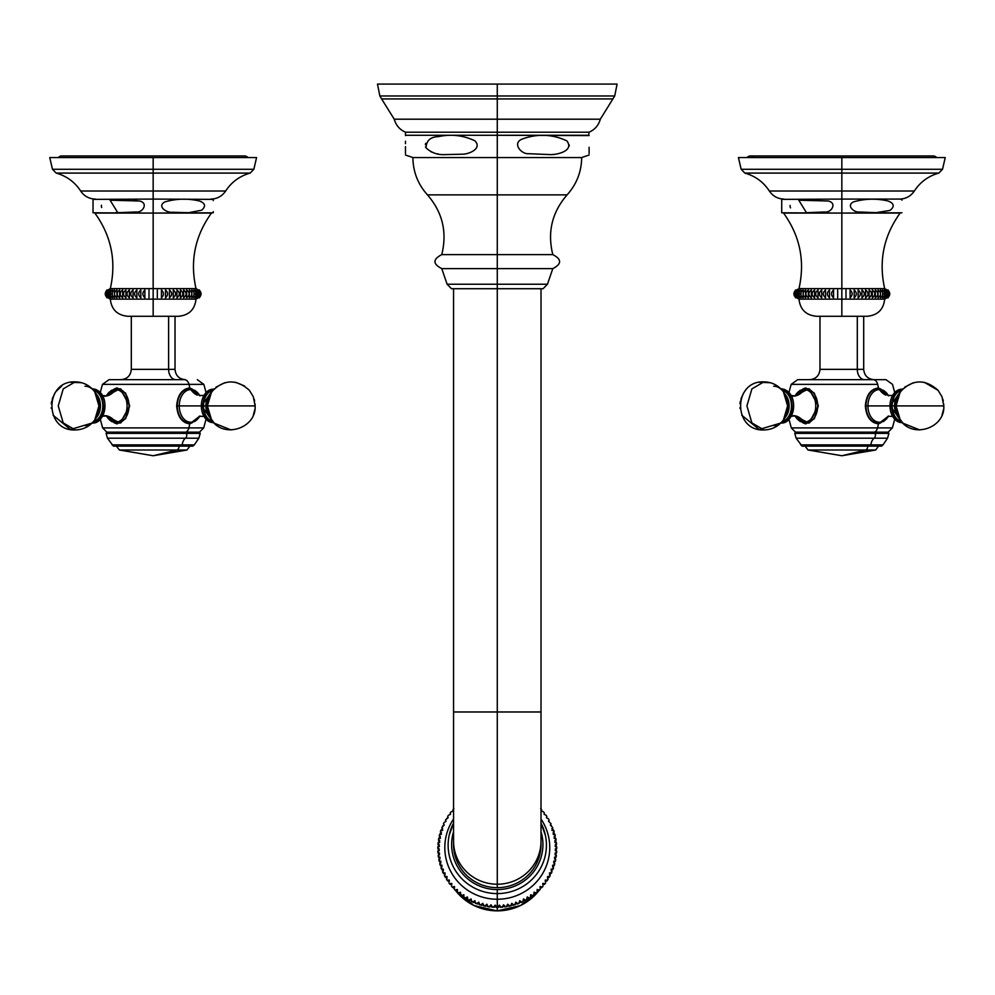 <?xml version="1.0" encoding="UTF-8"?>
<svg xmlns="http://www.w3.org/2000/svg" width="995" height="995" viewBox="0 0 995 995"><rect width="100%" height="100%" fill="white"/><g stroke="black" fill="none" stroke-linecap="round" stroke-linejoin="round"><path stroke-width="1.49" d="M58.357 157.546A4.502 4.502 0 0 1 61.777 155.966A4.502 4.502 0 0 0 58.357 157.546L256.573 157.546L253.849 169.274L153.155 169.274L153.155 157.546L153.155 169.274L52.474 169.274L253.849 169.274L250.155 173.093L153.155 173.093L153.155 191.015L225.641 191.015C231.586 181.985 239.758 176.016 250.155 173.093L56.168 173.093L52.474 169.274L49.75 157.546L153.155 157.546M95.408 199.087C89.127 198.9 84.214 196.214 80.67 191.015L153.155 191.015L153.155 169.274L153.155 173.093L56.168 173.093C66.566 176.016 74.737 181.985 80.67 191.015L153.155 191.015L153.155 199.087L153.155 191.015L225.641 191.015C222.109 196.214 217.196 198.9 210.915 199.087M213.278 212.793L153.155 213.079L153.155 288.637L196.015 288.637C202.781 292.132 202.781 295.627 196.015 299.134C194.821 309.569 188.988 315.278 178.528 316.273L153.155 316.273L153.155 299.134L196.015 299.134L153.155 299.134L153.155 288.637L196.015 288.637C189.821 261.138 194.97 235.952 211.45 213.079L153.155 213.079L153.155 199.087L213.278 199.361M199.46 297.791L199.46 289.968L199.46 297.791M199.087 297.791C201.711 295.179 201.711 292.58 199.087 289.968L199.087 297.791L199.087 289.968C201.711 292.58 201.711 295.179 199.087 297.791M198.353 297.791C201.127 295.179 201.127 292.58 198.353 289.968L198.353 297.791L198.353 289.968C201.127 292.58 201.127 295.179 198.353 297.791M197.246 297.791C200.169 295.179 200.169 292.58 197.246 289.968L197.246 297.791L197.246 289.968C200.169 292.58 200.169 295.179 197.246 297.791M195.779 297.791C198.826 295.179 198.826 292.58 195.779 289.968L195.779 297.791L195.779 289.968C198.826 292.58 198.826 295.179 195.779 297.791M193.975 297.791C197.122 295.179 197.122 292.58 193.975 289.968L193.975 297.791L193.975 289.968C197.122 292.58 197.122 295.179 193.975 297.791M191.836 297.791C195.057 295.179 195.057 292.58 191.836 289.968L191.836 297.791L191.836 289.968C195.057 292.58 195.057 295.179 191.836 297.791M189.398 297.791C192.657 295.179 192.657 292.58 189.398 289.968L189.398 297.791L189.398 289.968C192.657 292.58 192.657 295.179 189.398 297.791M186.662 297.791C189.945 295.179 189.945 292.58 186.662 289.968L186.662 297.791L186.662 289.968C189.945 292.58 189.945 295.179 186.662 297.791M183.652 297.791C186.936 295.179 186.936 292.58 183.652 289.968L183.652 297.791L183.652 289.968C186.936 292.58 186.936 295.179 183.652 297.791L183.652 289.968L183.652 297.791M180.406 297.791C183.652 295.179 183.652 292.58 180.406 289.968L180.406 297.791L180.406 289.968C183.652 292.58 183.652 295.179 180.406 297.791L180.406 289.968L180.406 297.791M176.936 297.791C180.12 295.179 180.12 292.58 176.936 289.968L176.936 297.791L176.936 289.968C180.12 292.58 180.12 295.179 176.936 297.791L176.936 289.968L176.936 297.791M173.267 297.791C176.376 295.179 176.376 292.58 173.267 289.968L173.267 297.791L173.267 289.968C176.376 292.58 176.376 295.179 173.267 297.791L173.267 289.968L173.267 297.791M169.448 297.791C172.433 295.179 172.433 292.58 169.448 289.968L169.448 297.791L169.448 289.968C172.433 292.58 172.433 295.179 169.448 297.791L169.448 289.968L169.448 297.791M165.493 297.791C168.342 295.179 168.342 292.58 165.493 289.968L165.493 297.791L165.493 289.968C168.342 292.58 168.342 295.179 165.493 297.791L165.493 289.968L165.493 297.791M161.439 297.791C164.138 295.179 164.138 292.58 161.439 289.968L161.439 297.791L161.439 289.968C164.138 292.58 164.138 295.179 161.439 297.791L161.439 289.968L161.439 297.791M157.309 297.791L157.309 289.968L157.309 297.791M186.824 212.743L191.164 212.544M213.278 212.719L213.278 211.636M199.386 200.99C187.707 198.291 176.14 198.614 164.697 201.96C156.538 206.761 167.371 213.067 172.309 212.258L188.515 212.694L201.649 210.243C206.102 206.263 205.343 203.179 199.386 200.99C205.343 203.179 206.102 206.263 201.649 210.243L188.515 212.694L172.309 212.258C167.371 213.067 156.538 206.761 164.697 201.96C176.14 198.614 187.707 198.291 199.386 200.99M153.155 297.791L153.155 299.134L110.308 299.134L153.155 299.134L153.155 316.273L127.795 316.273C117.335 315.278 111.502 309.569 110.308 299.134C103.542 295.627 103.542 292.132 110.308 288.637L153.155 288.637L153.155 297.791L153.155 289.968M149.001 297.791L149.001 289.968L149.001 297.791M144.884 297.791L144.884 289.968C142.173 292.58 142.173 295.179 144.884 297.791L144.884 289.968L144.884 297.791C142.173 295.179 142.173 292.58 144.884 289.968L144.884 297.791M140.83 297.791L140.83 289.968C137.969 292.58 137.969 295.179 140.83 297.791L140.83 289.968L140.83 297.791C137.969 295.179 137.969 292.58 140.83 289.968L140.83 297.791M136.875 297.791L136.875 289.968C133.877 292.58 133.877 295.179 136.875 297.791L136.875 289.968L136.875 297.791C133.877 295.179 133.877 292.58 136.875 289.968L136.875 297.791M133.044 297.791L133.044 289.968C129.947 292.58 129.947 295.179 133.044 297.791L133.044 289.968L133.044 297.791C129.947 295.179 129.947 292.58 133.044 289.968L133.044 297.791M129.387 297.791L129.387 289.968C126.203 292.58 126.203 295.179 129.387 297.791L129.387 289.968L129.387 297.791C126.203 295.179 126.203 292.58 129.387 289.968L129.387 297.791M125.917 297.791L125.917 289.968C122.671 292.58 122.671 295.179 125.917 297.791L125.917 289.968L125.917 297.791C122.671 295.179 122.671 292.58 125.917 289.968L125.917 297.791M122.659 297.791L122.659 289.968C119.388 292.58 119.388 295.179 122.659 297.791L122.659 289.968L122.659 297.791C119.388 295.179 119.388 292.58 122.659 289.968L122.659 297.791M119.661 297.791L119.661 289.968C116.365 292.58 116.365 295.179 119.661 297.791C116.365 295.179 116.365 292.58 119.661 289.968L119.661 297.791M116.925 297.791L116.925 289.968C113.654 292.58 113.654 295.179 116.925 297.791C113.654 295.179 113.654 292.58 116.925 289.968L116.925 297.791M114.475 297.791L114.475 289.968C111.253 292.58 111.253 295.179 114.475 297.791C111.253 295.179 111.253 292.58 114.475 289.968L114.475 297.791M112.348 297.791L112.348 289.968C109.201 292.58 109.201 295.179 112.348 297.791C109.201 295.179 109.201 292.58 112.348 289.968L112.348 297.791M110.544 297.791L110.544 289.968C107.485 292.58 107.485 295.179 110.544 297.791C107.485 295.179 107.485 292.58 110.544 289.968L110.544 297.791M109.077 297.791L109.077 289.968C106.154 292.58 106.154 295.179 109.077 297.791C106.154 295.179 106.154 292.58 109.077 289.968L109.077 297.791M107.97 297.791L107.97 289.968C105.184 292.58 105.184 295.179 107.97 297.791C105.184 295.179 105.184 292.58 107.97 289.968L107.97 297.791M107.236 297.791L107.236 289.968C104.612 292.58 104.612 295.179 107.236 297.791C104.612 295.179 104.612 292.58 107.236 289.968L107.236 297.791M106.863 297.791L106.863 289.968L106.863 297.791M153.155 199.087L153.155 213.079L93.032 212.793L93.032 199.361L153.155 199.087M139.263 200.99L110.097 200.219L117.783 212.694L135.892 211.985C142.944 213.092 148.802 202.582 139.263 200.99C148.802 202.582 142.944 213.092 135.892 211.985L117.783 212.694L110.097 200.219L139.263 200.99M153.155 288.637L153.155 213.079L94.873 213.079C111.353 235.952 116.502 261.138 110.308 288.637L153.155 288.637M201.575 201.873L200.58 201.425M213.278 199.46L213.278 200.58M93.032 199.572L93.032 211.077M115.93 212.607L119.388 212.743M136.738 200.343L133.927 199.883M129.984 199.547L127.92 199.448M101.478 205.231L101.378 206.326M101.378 206.4L101.701 207.52M175.02 316.273L175.02 369.356L168.615 369.356L168.615 316.273L168.615 369.356L131.303 369.356C130.681 375.625 127.248 379.058 120.98 379.667M184.374 379.667L121.95 379.667L184.374 379.667A6.903 4.888 90 0 1 189 384.368L203.838 384.368L189 384.368A67.337 47.611 90 0 1 189.784 387.975A67.337 47.611 -90 0 0 189 384.368A6.903 4.888 -90 0 0 184.374 379.667L109.027 379.667L102.473 384.368L189 384.368L102.473 384.368L100.284 392.503M129.263 450.014L177.06 450.014L119.363 450.014L116.44 446.133L181.277 446.133A1.393 0.995 90 0 0 182.259 444.889L194.323 444.889L192.93 446.133L181.277 446.133A1.393 0.995 -90 0 0 182.259 444.889L112 444.889L182.259 444.889A8.744 6.181 90 0 1 185.468 438.198L198.851 438.198L200.219 433.372L199.51 432.141L106.813 432.141L185.941 432.141L186.438 433.372A3.495 2.475 90 0 1 185.468 438.198A8.744 6.181 -90 0 0 182.259 444.889L194.323 444.889L198.851 438.198L185.468 438.198A3.495 2.475 -90 0 0 186.438 433.372L200.219 433.372L186.438 433.372L185.941 432.141L199.51 432.141L203.689 427.9L188.888 427.9A67.337 47.611 -90 0 0 189.784 423.833L199.97 415.972L189.784 423.833A67.337 47.611 90 0 1 188.888 427.9L102.634 427.9L203.689 427.9L206.04 419.305M199.97 395.848L189.784 387.975C182.01 388.945 177.632 394.915 176.662 405.91C177.62 416.88 181.998 422.863 189.784 423.833C181.998 422.863 177.62 416.88 176.662 405.91L177.309 405.91A17.139 12.114 90 0 0 189.423 423.049A17.139 12.114 -90 0 1 177.309 405.91L176.662 405.91C177.632 394.915 182.01 388.945 189.784 387.975L199.97 395.848M129.661 405.91L120.196 388.722L106.353 395.848L116.539 387.975L125.631 393.112L129.661 405.91L120.196 423.086L106.353 415.972L116.539 423.833L125.631 418.696L129.661 405.91M185.344 379.667C179.075 379.058 175.63 375.625 175.02 369.356L168.615 369.356A10.323 7.301 -90 0 0 175.916 379.667A10.323 7.301 90 0 1 168.615 369.356L131.303 369.356L131.303 316.273M188.789 388.038A17.922 12.674 -90 0 1 192.445 389.232A17.922 12.674 90 0 0 188.789 388.038M188.789 423.783A17.922 12.674 90 0 0 192.445 422.576A17.922 12.674 -90 0 1 188.789 423.783M188.615 423.012A17.139 12.114 -90 0 1 185.194 422.651A17.139 12.114 -90 0 0 187.794 423.049L195.02 421.382L199.895 415.997M213.751 422.576A16.691 11.803 -90 0 1 201.351 405.91L179.262 405.91A16.33 11.542 90 0 1 187.023 390.475A16.33 11.542 90 0 1 199.871 395.811L195.02 390.426L189.423 388.771A17.139 12.114 90 0 0 177.309 405.91A17.139 12.114 -90 0 1 189.423 388.771L187.794 388.771A17.139 12.114 -90 0 0 185.194 389.169A17.139 12.114 -90 0 1 188.615 388.809M113.878 389.232A17.922 12.674 90 0 1 117.534 388.038A17.922 12.674 -90 0 0 113.878 389.232M113.878 422.576A17.922 12.674 -90 0 0 117.534 423.783A17.922 12.674 90 0 1 113.878 422.576M118.529 388.771A17.139 12.114 90 0 1 121.129 389.169A17.139 12.114 90 0 0 118.529 388.771L116.888 388.771L118.529 388.771M106.353 415.823A16.33 11.542 -90 0 0 115.519 422.228A21.865 15.46 90 0 0 104.475 415.661A21.865 15.46 -90 0 1 115.519 422.228A2.711 1.915 90 0 0 116.888 423.049L118.529 423.049A17.139 12.114 90 0 0 121.129 422.651A17.139 12.114 90 0 1 118.529 423.049L116.888 423.049A17.139 12.114 -90 0 0 129.014 405.91A17.139 12.114 -90 0 0 116.888 388.771A2.711 1.915 90 0 0 115.519 389.58A21.865 15.46 -90 0 1 104.475 396.159A21.865 15.46 90 0 0 115.519 389.58A16.33 11.542 -90 0 0 106.353 395.998M186.438 433.372L106.104 433.372L186.438 433.372M185.468 438.198L107.472 438.198L185.468 438.198M185.941 432.141A6.903 4.888 -90 0 0 188.888 427.9A6.903 4.888 90 0 1 185.941 432.141M181.277 446.133L113.393 446.133L107.472 438.198L106.104 433.372L106.813 432.141L102.634 427.9L100.284 419.305M231.076 429.952L213.875 423.049M197.234 395.152A21.865 15.46 -90 0 1 190.804 389.58A21.865 15.46 90 0 0 197.234 395.152M207.395 405.91L255.13 405.91L207.395 405.91L211.574 391.843A19.701 13.93 90 0 0 207.395 405.91L203.502 405.91A15.82 11.181 -90 0 1 212.756 390.326A15.82 11.181 90 0 0 203.502 405.91L207.395 405.91A19.701 13.93 90 0 0 211.574 419.965L207.395 405.91L205.865 405.91L207.395 405.91M213.539 389.455A16.542 11.691 90 0 0 202.992 405.91A16.542 11.691 90 0 0 213.539 422.365A16.542 11.691 90 0 1 202.992 405.91L201.351 405.91L202.992 405.91A16.542 11.691 90 0 1 213.539 389.455M212.756 421.482A15.82 11.181 -90 0 1 203.502 405.91A15.82 11.181 90 0 0 212.756 421.482M199.871 395.811A16.33 11.542 90 0 0 187.023 390.475A16.33 11.542 90 0 0 179.262 405.91A16.33 11.542 90 0 0 187.023 421.333A16.33 11.542 90 0 0 199.871 416.01A16.33 11.542 90 0 1 187.023 421.333A16.33 11.542 90 0 1 179.262 405.91L201.351 405.91A16.691 11.803 -90 0 1 213.738 389.232M208.975 416.383A14.676 10.373 -90 0 1 205.865 405.91L203.502 405.91L205.865 405.91A14.676 10.373 -90 0 1 208.975 395.425L211.574 391.843C223.701 379.182 236.325 378.685 249.422 390.351L253.302 396.719L255.13 405.91C256.499 428.223 223.688 439.006 211.574 419.965L208.975 416.383A14.676 10.373 -90 0 1 205.865 405.91A14.676 10.373 -90 0 1 208.975 395.425M179.262 405.91L177.309 405.91L179.262 405.91M84.998 386.209A19.701 13.93 -90 0 1 94.749 391.843C89.861 385.388 83.356 382.068 75.247 381.856C44.19 380.5 44.19 431.32 75.247 429.952L63.22 422.912L58.245 405.91L63.22 388.896L75.247 381.856L63.22 388.896L58.245 405.91L63.22 422.912L75.272 429.952C83.356 429.753 89.861 426.42 94.749 419.965A19.701 13.93 -90 0 0 94.749 391.843L98.928 405.91L94.749 419.965L97.336 416.383A14.676 10.373 90 0 0 97.336 395.425A14.676 10.373 90 0 1 97.336 416.383M92.784 422.365A16.542 11.691 -90 0 0 103.331 405.91A16.542 11.691 -90 0 0 92.784 389.455A16.542 11.691 -90 0 1 103.331 405.91A16.542 11.691 -90 0 1 92.784 422.365M93.567 390.326A15.82 11.181 90 0 1 102.821 405.91A15.82 11.181 90 0 1 93.567 421.482A15.82 11.181 -90 0 0 102.821 405.91A15.82 11.181 -90 0 0 93.567 390.326M93.169 389.207A1.393 0.995 90 0 0 92.174 388.821A1.393 0.995 -90 0 1 92.448 388.771C111.378 391.147 106.552 423.982 92.448 423.049A1.393 0.995 -90 0 1 92.174 422.987A1.393 0.995 90 0 0 93.169 422.601A16.691 11.803 90 0 0 104.972 405.91A16.691 11.803 90 0 0 93.169 389.207A16.691 11.803 90 0 1 104.972 405.91A16.691 11.803 90 0 1 93.169 422.601M106.453 416.01A16.33 11.542 -90 0 0 115.519 422.228A16.33 11.542 -90 0 0 127.061 405.91A16.33 11.542 -90 0 0 115.519 389.58A16.33 11.542 -90 0 0 106.453 395.811M84.998 425.611A19.701 13.93 -90 0 0 94.749 419.965M116.888 388.771A17.139 12.114 90 0 1 129.014 405.91A17.139 12.114 90 0 1 116.888 423.049A2.711 1.915 -90 0 1 115.519 422.228A16.33 11.542 -90 0 0 127.061 405.91A16.33 11.542 -90 0 0 115.519 389.58A2.711 1.915 -90 0 1 116.888 388.771L111.303 390.426L106.415 395.823M177.06 450.014L153.143 455.747L177.06 450.014L186.96 450.014L177.06 450.014A4.378 3.097 -90 0 0 179.125 446.133A4.378 3.097 90 0 1 177.06 450.014M247.966 157.546A4.502 4.502 0 0 0 244.546 155.966A4.502 4.502 0 0 1 247.966 157.546M753.874 157.546A4.502 4.502 0 0 0 747.034 157.546L945.25 157.546L942.526 169.274L841.845 169.274L841.845 157.546L841.845 169.274L741.151 169.274L942.526 169.274L938.832 173.093L841.845 173.093L841.845 191.015L914.33 191.015C920.263 181.985 928.434 176.016 938.832 173.093L744.845 173.093L741.151 169.274L738.427 157.546L841.845 157.546M784.085 199.087C777.804 198.9 772.891 196.214 769.359 191.015L841.845 191.015L841.845 169.274L841.845 173.093L744.845 173.093C755.242 176.016 763.414 181.985 769.359 191.015L841.845 191.015L841.845 199.087L841.845 191.015L914.33 191.015C910.786 196.214 905.873 198.9 899.592 199.087M901.967 212.793L841.845 213.079L841.845 288.637L884.692 288.637C891.458 292.132 891.458 295.627 884.692 299.134C883.498 309.569 877.665 315.278 867.205 316.273L841.845 316.273L841.845 299.134L884.692 299.134L841.845 299.134L841.845 288.637L884.692 288.637C878.498 261.138 883.647 235.952 900.127 213.079L841.845 213.079L841.845 199.087L899.99 199.087L901.967 199.361L901.967 200.169M888.137 297.791L888.137 289.968L888.137 297.791M887.764 297.791C890.388 295.179 890.388 292.58 887.764 289.968L887.764 297.791L887.764 289.968C890.388 292.58 890.388 295.179 887.764 297.791M887.03 297.791C889.804 295.179 889.804 292.58 887.03 289.968L887.03 297.791L887.03 289.968C889.804 292.58 889.804 295.179 887.03 297.791M885.923 297.791C888.846 295.179 888.846 292.58 885.923 289.968L885.923 297.791L885.923 289.968C888.846 292.58 888.846 295.179 885.923 297.791M884.455 297.791C887.503 295.179 887.503 292.58 884.455 289.968L884.455 297.791L884.455 289.968C887.503 292.58 887.503 295.179 884.455 297.791M882.652 297.791C885.799 295.179 885.799 292.58 882.652 289.968L882.652 297.791L882.652 289.968C885.799 292.58 885.799 295.179 882.652 297.791M880.525 297.791C883.734 295.179 883.734 292.58 880.525 289.968L880.525 297.791L880.525 289.968C883.734 292.58 883.734 295.179 880.525 297.791M878.075 297.791C881.346 295.179 881.346 292.58 878.075 289.968L878.075 297.791L878.075 289.968C881.346 292.58 881.346 295.179 878.075 297.791M875.339 297.791C878.622 295.179 878.622 292.58 875.339 289.968L875.339 297.791L875.339 289.968C878.622 292.58 878.622 295.179 875.339 297.791M872.329 297.791C875.612 295.179 875.612 292.58 872.329 289.968L872.329 297.791L872.329 289.968C875.612 292.58 875.612 295.179 872.329 297.791L872.329 289.968L872.329 297.791M869.083 297.791C872.329 295.179 872.329 292.58 869.083 289.968L869.083 297.791L869.083 289.968C872.329 292.58 872.329 295.179 869.083 297.791L869.083 289.968L869.083 297.791M865.613 297.791C868.797 295.179 868.797 292.58 865.613 289.968L865.613 297.791L865.613 289.968C868.797 292.58 868.797 295.179 865.613 297.791L865.613 289.968L865.613 297.791M861.944 297.791C865.053 295.179 865.053 292.58 861.944 289.968L861.944 297.791L861.944 289.968C865.053 292.58 865.053 295.179 861.944 297.791L861.944 289.968L861.944 297.791M858.125 297.791C861.11 295.179 861.11 292.58 858.125 289.968L858.125 297.791L858.125 289.968C861.11 292.58 861.11 295.179 858.125 297.791L858.125 289.968L858.125 297.791M854.17 297.791C857.018 295.179 857.018 292.58 854.17 289.968L854.17 297.791L854.17 289.968C857.018 292.58 857.018 295.179 854.17 297.791L854.17 289.968L854.17 297.791M850.116 297.791C852.814 295.179 852.814 292.58 850.116 289.968L850.116 297.791L850.116 289.968C852.814 292.58 852.814 295.179 850.116 297.791L850.116 289.968L850.116 297.791M845.986 297.791L845.986 289.968L845.986 297.791M877.204 212.694L890.003 210.405C894.816 206.487 894.169 203.353 888.062 200.99C876.495 198.341 865.016 198.627 853.635 201.836C845.8 205.38 854.133 212.706 859.207 211.997L877.192 212.694L859.207 211.997C854.133 212.706 845.8 205.38 853.635 201.836C865.016 198.627 876.495 198.341 888.062 200.99C894.169 203.353 894.816 206.487 890.003 210.405L875.426 212.756M841.845 297.791L841.845 299.134L798.985 299.134L841.845 299.134L841.845 316.273L816.472 316.273C806.012 315.278 800.179 309.569 798.985 299.134C792.219 295.627 792.219 292.132 798.985 288.637L841.845 288.637L841.832 297.791L841.832 289.968M837.678 297.791L837.678 289.968L837.678 297.791M833.561 297.791L833.561 289.968C830.862 292.58 830.862 295.179 833.561 297.791L833.561 289.968L833.561 297.791C830.862 295.179 830.862 292.58 833.561 289.968L833.561 297.791M829.507 297.791L829.507 289.968C826.646 292.58 826.646 295.179 829.507 297.791L829.507 289.968L829.507 297.791C826.646 295.179 826.646 292.58 829.507 289.968L829.507 297.791M825.551 297.791L825.551 289.968C822.554 292.58 822.554 295.179 825.551 297.791L825.551 289.968L825.551 297.791C822.554 295.179 822.554 292.58 825.551 289.968L825.551 297.791M821.721 297.791L821.721 289.968C818.624 292.58 818.624 295.179 821.721 297.791L821.721 289.968L821.721 297.791C818.624 295.179 818.624 292.58 821.721 289.968L821.721 297.791M818.064 297.791L818.064 289.968C814.88 292.58 814.88 295.179 818.064 297.791L818.064 289.968L818.064 297.791C814.88 295.179 814.88 292.58 818.064 289.968L818.064 297.791M814.594 297.791L814.594 289.968C811.348 292.58 811.348 295.179 814.594 297.791L814.594 289.968L814.594 297.791C811.348 295.179 811.348 292.58 814.594 289.968L814.594 297.791M811.335 297.791L811.335 289.968C808.064 292.58 808.064 295.179 811.335 297.791L811.335 289.968L811.335 297.791C808.064 295.179 808.064 292.58 811.335 289.968L811.335 297.791M808.338 297.791L808.338 289.968C805.054 292.58 805.054 295.179 808.338 297.791C805.054 295.179 805.054 292.58 808.338 289.968L808.338 297.791M805.602 297.791L805.602 289.968C802.331 292.58 802.331 295.179 805.602 297.791C802.331 295.179 802.331 292.58 805.602 289.968L805.602 297.791M803.152 297.791L803.152 289.968C799.93 292.58 799.93 295.179 803.152 297.791C799.93 295.179 799.93 292.58 803.152 289.968L803.152 297.791M801.025 297.791L801.025 289.968C797.878 292.58 797.878 295.179 801.025 297.791C797.878 295.179 797.878 292.58 801.025 289.968L801.025 297.791M799.221 297.791L799.221 289.968C796.162 292.58 796.162 295.179 799.221 297.791C796.162 295.179 796.162 292.58 799.221 289.968L799.221 297.791M797.754 297.791L797.754 289.968C794.831 292.58 794.831 295.179 797.754 297.791C794.831 295.179 794.831 292.58 797.754 289.968L797.754 297.791M796.647 297.791L796.647 289.968C793.873 292.58 793.873 295.179 796.647 297.791C793.873 295.179 793.873 292.58 796.647 289.968L796.647 297.791M795.913 297.791L795.913 289.968C793.289 292.58 793.289 295.179 795.913 297.791C793.289 295.179 793.289 292.58 795.913 289.968L795.913 297.791M795.54 297.791L795.54 289.968L795.54 297.791M841.845 199.087L841.845 213.079L781.722 212.793L781.722 199.361L841.845 199.087M827.939 200.99L798.774 200.219L806.46 212.694L824.532 211.985C831.584 213.117 837.504 202.607 827.939 200.99C837.504 202.607 831.584 213.117 824.532 211.985L806.46 212.694L798.774 200.219L827.939 200.99M781.722 206.438L781.722 207.358M841.845 288.637L841.845 213.079L783.55 213.079C800.03 235.952 805.179 261.138 798.985 288.637L841.845 288.637M781.722 200.032L781.722 211.077M790.117 205.405L790.042 206.226M790.241 207.196L790.552 207.843M863.697 316.273L863.697 369.356L857.304 369.356L857.304 316.273L857.304 369.356L819.979 369.356C819.37 375.625 815.925 379.058 809.656 379.667M788.96 392.503L791.162 384.368L797.704 379.667L873.05 379.667A6.903 4.888 90 0 1 877.677 384.368L791.162 384.368L877.677 384.368A67.337 47.611 90 0 1 878.461 387.975L888.647 395.848L878.461 387.975A67.337 47.611 -90 0 0 877.677 384.368A6.903 4.888 -90 0 0 873.05 379.667L810.626 379.667M817.94 450.014L865.737 450.014L808.039 450.014L805.117 446.133L869.953 446.133A1.393 0.995 90 0 0 870.936 444.889L883 444.889L881.607 446.133L869.953 446.133A1.393 0.995 -90 0 0 870.936 444.889L800.676 444.889L870.936 444.889A8.744 6.181 90 0 1 874.145 438.198L887.528 438.198L888.896 433.372L888.187 432.141L795.49 432.141L874.617 432.141L875.115 433.372A3.495 2.475 90 0 1 874.145 438.198A8.744 6.181 -90 0 0 870.936 444.889L883 444.889L887.528 438.198L874.145 438.198A3.495 2.475 -90 0 0 875.115 433.372L888.896 433.372L875.115 433.372L874.617 432.141L888.187 432.141L892.366 427.9L877.565 427.9A67.337 47.611 -90 0 0 878.461 423.833L888.647 415.972L878.461 423.833A67.337 47.611 90 0 1 877.565 427.9L791.311 427.9L892.366 427.9L894.716 419.305M878.461 387.975C870.687 388.945 866.309 394.915 865.339 405.91C866.297 416.88 870.675 422.863 878.461 423.833C870.675 422.863 866.297 416.88 865.339 405.91L865.986 405.91A17.139 12.114 90 0 0 878.112 423.049A17.139 12.114 -90 0 1 865.986 405.91L865.339 405.91C866.309 394.915 870.687 388.945 878.461 387.975M818.338 405.91L808.873 388.722L795.03 395.848L805.216 387.975L814.32 393.112L818.338 405.91L808.873 423.086L795.03 415.972L805.216 423.833L814.32 418.696L818.338 405.91M873.05 379.667L885.973 379.667L892.527 384.368L894.716 392.503M874.02 379.667C867.752 379.058 864.319 375.625 863.697 369.356L857.304 369.356A10.323 7.301 -90 0 0 864.593 379.667A10.323 7.301 90 0 1 857.304 369.356L819.979 369.356L819.979 316.273M877.466 388.038A17.922 12.674 -90 0 1 881.122 389.232A17.922 12.674 90 0 0 877.466 388.038M877.466 423.783A17.922 12.674 90 0 0 881.122 422.576A17.922 12.674 -90 0 1 877.466 423.783M877.291 423.012A17.139 12.114 -90 0 1 873.871 422.651A17.139 12.114 -90 0 0 876.471 423.049L883.697 421.382L888.585 415.997M888.585 395.823L883.697 390.426L878.112 388.771A17.139 12.114 90 0 0 865.986 405.91A17.139 12.114 -90 0 1 878.112 388.771L876.471 388.771A17.139 12.114 -90 0 0 873.871 389.169A17.139 12.114 -90 0 1 877.291 388.809M802.555 389.232A17.922 12.674 90 0 1 806.211 388.038A17.922 12.674 -90 0 0 802.555 389.232M802.555 422.576A17.922 12.674 -90 0 0 806.211 423.783A17.922 12.674 90 0 1 802.555 422.576M807.206 388.771A17.139 12.114 90 0 1 809.806 389.169A17.139 12.114 90 0 0 807.206 388.771L805.577 388.771L807.206 388.771M795.03 415.823A16.33 11.542 -90 0 0 804.196 422.228A21.865 15.46 90 0 0 793.152 415.661A21.865 15.46 -90 0 1 804.196 422.228A2.711 1.915 90 0 0 805.577 423.049L807.206 423.049A17.139 12.114 90 0 0 809.806 422.651A17.139 12.114 90 0 1 807.206 423.049L805.577 423.049A17.139 12.114 -90 0 0 817.691 405.91A17.139 12.114 -90 0 0 805.577 388.771A2.711 1.915 90 0 0 804.196 389.58A21.865 15.46 -90 0 1 793.152 396.159A21.865 15.46 90 0 0 804.196 389.58A16.33 11.542 -90 0 0 795.03 395.998M875.115 433.372L794.781 433.372L875.115 433.372M874.145 438.198L796.149 438.198L874.145 438.198M874.617 432.141A6.903 4.888 -90 0 0 877.565 427.9A6.903 4.888 90 0 1 874.617 432.141M869.953 446.133L802.069 446.133L796.149 438.198L794.781 433.372L795.49 432.141L791.311 427.9L788.96 419.305M919.753 429.952L902.552 423.049M885.911 395.152A21.865 15.46 -90 0 1 879.48 389.58A21.865 15.46 90 0 0 885.911 395.152M896.072 405.91L943.807 405.91L896.072 405.91L900.251 391.843A19.701 13.93 90 0 0 896.072 405.91L892.179 405.91A15.82 11.181 -90 0 1 901.433 390.326A15.82 11.181 90 0 0 892.179 405.91L896.072 405.91A19.701 13.93 90 0 0 900.251 419.965L896.072 405.91L894.542 405.91L896.072 405.91M902.216 389.455A16.542 11.691 90 0 0 891.669 405.91A16.542 11.691 90 0 0 902.216 422.365A16.542 11.691 90 0 1 891.669 405.91L890.027 405.91L891.669 405.91A16.542 11.691 90 0 1 902.216 389.455M901.433 421.482A15.82 11.181 -90 0 1 892.179 405.91A15.82 11.181 90 0 0 901.433 421.482M902.428 422.576A16.691 11.803 -90 0 1 890.027 405.91L867.938 405.91A16.33 11.542 90 0 0 875.699 421.333A16.33 11.542 90 0 0 888.547 416.01A16.33 11.542 90 0 1 875.699 421.333A16.33 11.542 90 0 1 867.938 405.91L890.027 405.91A16.691 11.803 -90 0 1 902.428 389.232M888.547 395.811A16.33 11.542 90 0 0 875.699 390.475A16.33 11.542 90 0 0 867.938 405.91L865.986 405.91L867.938 405.91A16.33 11.542 90 0 1 875.699 390.475A16.33 11.542 90 0 1 888.547 395.811M897.664 416.383A14.676 10.373 -90 0 1 894.542 405.91L892.179 405.91L894.542 405.91A14.676 10.373 -90 0 1 897.664 395.425L900.251 391.843C912.378 379.182 925.002 378.685 938.098 390.351L941.979 396.719L943.807 405.91C945.188 428.223 912.365 439.006 900.251 419.965L897.664 416.383A14.676 10.373 -90 0 1 894.542 405.91A14.676 10.373 -90 0 1 897.664 395.425M773.675 425.611A19.701 13.93 -90 0 0 783.426 419.965A19.701 13.93 -90 0 0 783.426 391.843L787.605 405.91L783.426 419.965C778.538 426.42 772.033 429.753 763.924 429.952L751.897 422.912L746.922 405.91L751.897 388.896L763.924 381.856L751.897 388.896L746.922 405.91L751.897 422.912L763.949 429.952M781.461 422.365A16.542 11.691 -90 0 0 792.008 405.91A16.542 11.691 -90 0 0 781.461 389.455A16.542 11.691 -90 0 1 792.008 405.91A16.542 11.691 -90 0 1 781.461 422.365M782.244 390.326A15.82 11.181 90 0 1 791.498 405.91A15.82 11.181 90 0 1 782.244 421.482A15.82 11.181 -90 0 0 791.498 405.91A15.82 11.181 -90 0 0 782.244 390.326M781.846 389.207A1.393 0.995 90 0 0 780.851 388.821A1.393 0.995 -90 0 1 781.125 388.771C800.055 391.147 795.229 423.982 781.125 423.049A1.393 0.995 -90 0 1 780.851 422.987A1.393 0.995 90 0 0 781.846 422.601A16.691 11.803 90 0 0 793.649 405.91A16.691 11.803 90 0 0 781.846 389.207A16.691 11.803 90 0 1 793.649 405.91A16.691 11.803 90 0 1 781.846 422.601M795.129 416.01A16.33 11.542 -90 0 0 804.196 422.228A16.33 11.542 -90 0 0 815.738 405.91A16.33 11.542 -90 0 0 804.196 389.58A16.33 11.542 -90 0 0 795.129 395.811L799.98 390.426L805.577 388.771A17.139 12.114 90 0 1 817.691 405.91A17.139 12.114 90 0 1 805.577 423.049A2.711 1.915 -90 0 1 804.196 422.228A16.33 11.542 -90 0 0 815.738 405.91A16.33 11.542 -90 0 0 804.196 389.58A2.711 1.915 -90 0 1 805.577 388.771M763.949 381.856L763.924 381.856C772.033 382.068 778.538 385.388 783.426 391.843A19.701 13.93 -90 0 0 773.675 386.209M786.025 395.425A14.676 10.373 90 0 1 786.025 416.383A14.676 10.373 90 0 0 786.025 395.425L783.426 391.843M865.737 450.014L841.832 455.747L865.737 450.014L875.637 450.014L865.737 450.014A4.378 3.097 -90 0 0 867.802 446.133A4.378 3.097 90 0 1 865.737 450.014M936.643 157.546A4.502 4.502 0 0 0 933.223 155.966A4.502 4.502 0 0 1 936.643 157.546M747.034 157.546A4.502 4.502 0 0 1 750.454 155.966L933.223 155.966L750.454 155.966M405.462 135.569L405.525 132.223L497.276 132.223L405.525 132.223C399.716 129.661 395.96 125.32 394.244 119.201L600.321 119.201L614.711 95.968L617.087 84.09L377.478 84.09L379.854 95.968L497.276 95.968L379.854 95.968L381.607 98.928L497.276 98.928L497.276 84.09L377.478 84.09L497.276 84.09L497.276 95.968L614.711 95.968L497.276 95.968L497.276 98.928L381.607 98.928L394.244 119.201L600.321 119.201C598.604 125.32 594.848 129.661 589.028 132.223L497.276 132.223L497.276 98.928L612.957 98.928L497.276 98.928L497.276 135.27L588.704 135.27L589.028 132.223L497.276 132.223L497.276 135.27L405.86 135.27L497.276 135.27L497.276 157.546L412.888 157.546L497.276 157.546L497.276 194.871L427.464 194.871L497.276 194.871L497.276 157.546L581.677 157.546L497.276 157.546L497.276 135.27L589.102 135.569M589.102 155.033L581.677 157.546C581.49 171.812 576.64 184.249 567.1 194.871C552.001 212.308 547.238 232.233 552.81 254.62C561.839 259.285 561.839 263.949 552.81 268.613L497.276 268.613L552.81 268.613L547.449 284.234L497.276 284.234L547.449 284.234L543.083 288.724L497.276 288.724L497.276 284.234L497.276 288.724L451.481 288.724L447.116 284.234L497.276 284.234L497.276 268.613L497.276 284.234L447.116 284.234L441.755 268.613C432.726 263.949 432.726 259.285 441.755 254.62L497.276 254.62L497.276 194.871L497.276 268.613L441.755 268.613L497.276 268.613L497.276 254.62L552.81 254.62L441.755 254.62C447.327 232.233 442.564 212.308 427.464 194.871C417.925 184.249 413.074 171.812 412.888 157.546L405.462 155.033M567.1 194.871L497.276 194.871L567.1 194.871M497.276 288.724L497.276 711.985L453.558 711.985L497.276 711.985L497.276 288.724M541.006 288.724L541.006 711.985L497.276 711.985L497.276 884.232A43.73 43.059 180 0 1 453.558 841.173A43.73 43.059 -0 0 0 497.276 884.232L497.276 711.985L541.006 711.985L541.006 841.173A43.73 43.059 180 0 1 497.276 884.232L497.276 887.664A43.73 43.059 180 0 1 453.558 844.606L453.558 288.724M541.006 844.606A43.73 43.059 180 0 1 497.276 887.664L497.276 884.232A43.73 43.059 -0 0 0 541.006 841.173L541.006 844.606M540.944 887.851A52.474 51.678 180 0 1 540.173 888.945A52.474 51.678 -0 0 0 540.944 887.851L540.173 888.983M538.967 890.562A52.474 51.678 180 0 1 497.276 910.86L497.276 899.244A52.474 51.678 -0 0 0 543.519 872.006A52.474 51.678 -0 0 0 541.006 819.009A52.474 51.678 -0 0 1 543.519 872.006A52.474 51.678 -0 0 1 497.276 899.244L497.276 910.86A52.474 51.678 180 0 1 455.598 890.575A52.474 51.678 -0 0 0 497.276 910.86A52.474 51.678 -0 0 0 538.967 890.562M499.378 906.594L500.808 907.353L499.378 906.594C501.43 907.975 501.43 907.477 499.378 905.102C497.475 907.614 497.475 908.112 499.378 906.594L499.378 905.102C501.43 907.477 501.43 907.975 499.378 906.594C497.475 908.112 497.475 907.614 499.378 905.102L499.378 906.594L498.047 907.452L495.187 906.594L496.53 907.452M503.557 906.296L505.087 906.942L503.557 906.296C505.734 907.527 505.734 907.03 503.557 904.803C501.803 907.452 501.803 907.95 503.557 906.296L503.557 904.803C505.734 907.03 505.734 907.527 503.557 906.296C501.803 907.95 501.803 907.452 503.557 904.803L503.557 906.296L500.796 907.353M505.062 906.955L507.699 905.699C510 906.768 510 906.271 507.699 904.206C506.107 906.98 506.107 907.477 507.699 905.699L509.316 906.246L511.791 904.816L514.937 904.816L515.796 903.647L517.562 903.933M511.791 904.816C514.191 905.724 514.191 905.214 511.791 903.323C510.36 906.196 510.36 906.694 511.791 904.816L511.791 903.323C514.191 905.214 514.191 905.724 511.791 904.816C510.36 906.694 510.36 906.196 511.791 903.323L511.791 904.816M515.796 903.647C518.308 904.368 518.308 903.87 515.796 902.142C514.552 905.114 514.552 905.612 515.796 903.647L515.796 902.142C518.308 903.87 518.308 904.368 515.796 903.647C514.552 905.612 514.552 905.114 515.796 902.142L515.796 903.647M519.713 902.191L521.542 902.353L519.713 900.686C518.656 903.734 518.656 904.244 519.713 902.191L519.713 900.686C522.3 902.229 522.3 902.726 519.713 902.191C518.656 904.244 518.656 903.734 519.713 900.686L518.967 903.41L517.537 903.945M523.519 900.45L525.397 900.475L523.519 898.958C522.649 902.079 522.649 902.577 523.519 900.45L523.519 898.958C526.168 900.313 526.168 900.811 523.519 900.45C522.649 902.577 522.649 902.079 523.519 898.958L522.897 901.731M527.176 898.46L529.104 898.348L527.176 896.955C526.504 900.139 526.504 900.637 527.176 898.46L527.176 896.955C529.887 898.124 529.887 898.622 527.176 898.46C526.504 900.637 526.504 900.139 527.176 896.955L526.691 899.779M530.683 896.209L532.648 895.948L530.683 894.704L530.683 896.209L530.683 894.704C533.444 895.674 533.444 896.172 530.683 896.209L530.683 894.704L530.347 897.552L529.091 898.361M534.016 893.709L536.019 893.299L534.016 892.216L534.016 893.709L534.016 892.216C536.803 892.988 536.803 893.485 534.016 893.709L534.016 892.216L533.817 895.077L532.636 895.96M537.163 890.985L539.178 890.425L537.163 889.493L537.163 890.985L537.163 889.493C539.949 890.065 539.949 890.562 537.163 890.985L537.163 889.493L537.101 892.353L535.994 893.323M540.148 888.037L542.113 887.329L540.086 886.545L540.086 888.037L540.086 886.545C542.884 886.918 542.884 887.416 540.086 888.037M542.947 884.866L544.825 884.033L542.797 883.398L542.797 884.903L542.797 883.398C545.583 883.585 545.583 884.082 542.797 884.903M545.496 881.495L547.275 880.55L545.272 880.077L545.272 881.57L545.272 880.077C548.021 880.053 548.021 880.55 545.272 881.57M547.797 877.951L549.476 876.906L547.499 876.583C548.22 879.742 548.22 880.239 547.499 878.075C548.22 880.239 548.22 879.742 547.499 876.583C550.198 876.371 550.198 876.869 547.499 878.075M549.837 874.244L551.404 873.1L549.451 872.938C550.372 876.048 550.372 876.545 549.451 874.443C550.372 876.545 550.372 876.048 549.451 872.938C552.101 872.54 552.101 873.038 549.451 874.443M551.591 870.401L553.033 869.182L551.143 869.17C552.25 872.205 552.25 872.702 551.143 870.662C552.25 872.702 552.25 872.205 551.143 869.17C553.717 868.573 553.717 869.07 551.143 870.662M552.548 866.782C555.036 865.016 555.036 864.518 552.548 865.289C553.842 868.225 553.842 868.734 552.548 866.782C553.842 868.734 553.842 868.225 552.548 865.289C555.036 864.518 555.036 865.016 552.548 866.782M554.75 863.847L554.389 865.152L552.548 865.289M553.668 862.814C556.056 860.862 556.056 860.364 553.668 861.309C555.135 864.157 555.135 864.655 553.668 862.814C555.135 864.655 555.135 864.157 553.668 861.309C556.056 860.364 556.056 860.862 553.668 862.814M555.707 859.717L555.434 861.036L553.668 861.309M554.501 858.772C556.777 856.658 556.777 856.16 554.501 857.267C556.13 860.003 556.13 860.501 554.501 858.772C556.13 860.501 556.13 860.003 554.501 857.267C556.777 856.16 556.777 856.658 554.501 858.772M556.354 855.526L556.18 856.857L554.501 857.267M555.023 854.68C557.175 852.416 557.175 851.919 555.023 853.175C556.814 855.799 556.814 856.297 555.023 854.68C557.175 852.416 557.175 851.919 555.023 853.175L556.615 852.628L555.023 853.175L555.583 853.996M555.247 850.563C557.262 848.15 557.262 847.653 555.247 849.058C557.2 851.546 557.2 852.043 555.247 850.563C557.2 852.043 557.2 851.546 555.247 849.058C557.262 847.653 557.262 848.15 555.247 850.563M556.727 847.043L556.752 848.387L555.247 849.058M555.173 846.434C557.051 843.884 557.051 843.387 555.173 844.942C557.262 847.28 557.262 847.777 555.173 846.434C557.051 843.884 557.051 843.387 555.173 844.942L556.566 844.158L556.441 842.815M554.8 842.33C556.516 839.656 556.516 839.158 554.8 840.837C557.013 843.026 557.013 843.524 554.8 842.33C557.013 843.524 557.013 843.026 554.8 840.837C556.516 839.158 556.516 839.656 554.8 842.33M555.844 838.611L556.068 839.942L554.8 840.837M554.115 838.263C555.67 835.464 555.67 834.967 554.115 836.77C556.454 838.797 556.454 839.295 554.115 838.263C556.454 839.295 556.454 838.797 554.115 836.77C555.67 834.967 555.67 835.464 554.115 838.263M554.949 834.457L555.272 835.775L554.115 836.77M553.145 834.258C554.526 831.36 554.526 830.85 553.145 832.753C555.583 834.606 555.583 835.116 553.145 834.258C555.583 835.116 555.583 834.606 553.145 832.753C554.526 830.85 554.526 831.36 553.145 834.258M553.742 830.377L554.165 831.671L553.145 832.753M552.349 829.133L552.76 827.666L551.877 828.823C554.414 830.502 554.414 830.999 551.877 830.327C554.414 830.999 554.414 830.502 551.877 828.823L552.461 828.823M551.429 825.651L550.334 824.992L551.081 823.773L550.334 824.992L552.76 827.666M549.265 821.659L548.506 821.285L549.103 820.017L548.506 821.285L551.068 823.773M547.934 818.425L546.417 817.716L546.864 816.397L546.417 817.716L548.407 818.823M545.484 814.843L544.066 814.308L544.377 812.952L544.066 814.308L546.081 815.253M542.573 811.373L541.467 811.062L541.628 809.706L541.467 811.062L543.494 811.858M545.409 835.414A49.153 48.407 180 0 1 497.276 893.597L497.276 899.244L497.276 893.597A49.153 48.407 180 0 1 449.143 835.414A49.153 48.407 180 0 1 453.558 823.089L449.143 835.414A49.153 48.407 180 0 0 497.276 893.597L497.276 889.567A45.658 44.962 180 0 1 453.558 831.683A45.658 44.962 -0 0 0 497.276 889.567A45.658 44.962 -0 0 0 541.006 831.683A45.658 44.962 180 0 1 497.276 889.567L497.276 893.597A49.153 48.407 180 0 0 545.409 835.414A49.153 48.407 180 0 0 541.006 823.089L545.409 835.414M453.596 842.889A43.73 43.059 -0 0 0 497.276 887.664A43.73 43.059 -0 0 0 540.969 842.889M454.392 888.958A52.474 51.678 180 0 1 453.62 887.851A52.474 51.678 -0 0 0 454.392 888.958L453.596 887.838M453.558 819.009A52.474 51.678 -0 0 0 451.046 872.006A52.474 51.678 -0 0 0 497.276 899.244A52.474 51.678 -0 0 1 451.046 872.006A52.474 51.678 -0 0 1 453.558 819.009M451.071 811.858L453.086 811.074L452.924 809.706L453.086 811.074L451.071 811.858M448.484 815.253L450.499 814.308L450.188 812.965L450.499 814.308L448.484 815.253M445.449 820.017L446.058 821.285L444.093 822.542L446.058 821.285L445.449 820.017L448.148 817.716L447.688 816.41L448.148 817.716L446.618 818.425M441.792 827.678L442.675 828.835C440.151 830.514 440.151 831.012 442.675 830.327C440.151 831.012 440.151 830.514 442.675 828.835L441.792 827.678L444.23 825.004L443.484 823.785L444.23 825.004L442.514 826.136M441.419 832.765C438.982 834.618 438.982 835.116 441.419 834.258C440.039 831.36 440.039 830.862 441.419 832.765C440.039 830.862 440.039 831.36 441.419 834.258C438.982 835.116 438.982 834.618 441.419 832.765L440.399 831.683L440.81 830.377M440.437 836.77C438.111 838.797 438.111 839.295 440.437 838.275C438.894 835.477 438.894 834.979 440.437 836.77C438.894 834.979 438.894 835.477 440.437 838.275C438.111 839.295 438.111 838.797 440.437 836.77L439.292 835.775L439.616 834.457M439.765 842.342C438.049 839.656 438.049 839.158 439.765 840.837C438.049 839.158 438.049 839.656 439.765 842.342C437.551 843.524 437.551 843.026 439.765 840.837L438.496 839.942L438.72 838.611M439.392 844.942C437.303 847.292 437.303 847.79 439.392 846.446C437.514 843.897 437.514 843.399 439.392 844.942C437.514 843.399 437.514 843.897 439.392 846.446C437.303 847.79 437.303 847.292 439.392 844.942L437.999 844.158L438.123 842.815M439.305 849.071C437.365 851.558 437.365 852.056 439.305 850.563C437.29 848.15 437.29 847.653 439.305 849.071C437.29 847.653 437.29 848.15 439.305 850.563C437.365 852.056 437.365 851.558 439.305 849.071L437.812 848.399L437.837 847.056M439.541 853.188C437.75 855.799 437.75 856.297 439.541 854.68C437.39 852.416 437.39 851.919 439.541 853.188C437.39 851.919 437.39 852.416 439.541 854.68C437.75 856.297 437.75 855.799 439.541 853.188L437.937 852.64L437.875 851.297M440.064 857.28C438.434 860.016 438.434 860.513 440.064 858.772C437.788 856.67 437.788 856.173 440.064 857.28C437.788 856.173 437.788 856.67 440.064 858.772C438.434 860.513 438.434 860.016 440.064 857.28L438.385 856.857L438.21 855.526M440.897 862.814C438.509 860.874 438.509 860.376 440.897 861.322C438.509 860.376 438.509 860.874 440.897 862.814C439.429 864.667 439.429 864.17 440.897 861.322L439.131 861.036L438.857 859.717M442.016 865.289C440.723 868.237 440.723 868.734 442.016 866.782C439.529 865.016 439.529 864.518 442.016 865.289C439.529 864.518 439.529 865.016 442.016 866.782C440.723 868.734 440.723 868.237 442.016 865.289L440.176 865.152L439.815 863.859M443.422 870.675C440.847 869.083 440.847 868.585 443.422 869.17C442.315 872.205 442.315 872.702 443.422 870.675C442.315 872.702 442.315 872.205 443.422 869.17L441.531 869.182L442.974 870.401M445.113 874.443C442.464 873.038 442.464 872.54 445.113 872.951C444.193 876.048 444.193 876.545 445.113 874.443C444.193 876.545 444.193 876.048 445.113 872.951L443.161 873.112L444.728 874.244M447.066 878.087C444.367 876.869 444.367 876.371 447.066 876.583C446.345 879.754 446.345 880.252 447.066 878.087C446.345 880.252 446.345 879.754 447.066 876.583L445.088 876.906L446.718 877.926M449.292 881.582C446.544 880.563 446.544 880.065 449.292 880.077L449.292 881.582L449.292 880.077L447.29 880.55L448.981 881.471M451.767 884.903C448.981 884.082 448.981 883.585 451.767 883.411L451.767 884.903L451.767 883.411L449.752 884.033L451.494 884.829M454.479 888.05C451.68 887.428 451.68 886.931 454.479 886.545L454.479 888.05L454.479 886.545L452.451 887.329L454.242 888M457.414 890.985C454.615 890.562 454.615 890.065 457.414 889.493L457.414 890.985L457.414 889.493L457.414 890.985L457.414 889.493L455.399 890.425L457.414 890.985L457.464 892.366L460.548 893.709L461.929 895.96L463.881 896.209L464.23 897.552L467.389 898.46L467.874 899.779M460.548 893.709C457.762 893.485 457.762 892.988 460.548 892.216L460.548 893.709L460.548 892.216L460.548 893.709L460.548 892.216L458.558 893.311M463.881 896.209C461.12 896.184 461.12 895.687 463.881 894.716L463.881 896.209L463.881 894.716L463.881 896.209L463.881 894.716L461.916 895.948M467.389 898.46C464.677 898.622 464.677 898.124 467.389 896.968L467.389 898.46L467.389 896.968C468.073 900.139 468.073 900.637 467.389 898.46C468.073 900.637 468.073 900.139 467.389 896.968L465.461 898.348M471.058 900.463C468.396 900.811 468.396 900.313 471.058 898.958L471.058 900.463L471.058 898.958C471.928 902.079 471.928 902.577 471.058 900.463C471.928 902.577 471.928 902.079 471.058 898.958L469.167 900.487L471.058 900.463L473.048 902.365M473.023 902.353L474.851 902.191C475.908 904.244 475.908 903.746 474.851 900.686C472.264 902.229 472.264 902.739 474.851 902.191L477.028 903.945M477.003 903.933L478.769 903.647C480.013 905.612 480.013 905.114 478.769 902.142C476.269 903.87 476.269 904.368 478.769 903.647L479.64 904.816L482.786 904.816L485.286 906.246M482.786 904.816C484.204 906.694 484.204 906.196 482.786 903.323C480.374 905.226 480.374 905.724 482.786 904.816L482.786 903.323C484.204 906.196 484.204 906.694 482.786 904.816C480.374 905.724 480.374 905.226 482.786 903.323L482.786 904.816M486.878 905.711L487.985 906.731L486.878 905.711C488.47 907.477 488.47 906.98 486.878 904.206C484.565 906.271 484.565 906.768 486.878 905.711L486.878 904.206C488.47 906.98 488.47 907.477 486.878 905.711C484.565 906.768 484.565 906.271 486.878 904.206L486.878 905.711L485.262 906.246M489.49 906.942L491.02 906.296C492.774 907.95 492.774 907.452 491.02 904.803C488.831 907.03 488.831 907.527 491.02 906.296L493.781 907.353L495.187 906.594C497.102 908.112 497.102 907.614 495.187 905.102C493.147 907.477 493.147 907.975 495.187 906.594L495.187 905.102C497.102 907.614 497.102 908.112 495.187 906.594C493.147 907.975 493.147 907.477 495.187 905.102L495.187 906.594M474.851 902.191L474.851 900.686C475.908 903.746 475.908 904.244 474.851 902.191C472.264 902.739 472.264 902.229 474.851 900.686L474.851 902.191M478.769 903.647L478.769 902.142C480.013 905.114 480.013 905.612 478.769 903.647C476.269 904.368 476.269 903.87 478.769 902.142L478.769 903.647M491.02 906.296L491.02 904.803C492.774 907.452 492.774 907.95 491.02 906.296C488.831 907.527 488.831 907.03 491.02 904.803L491.02 906.296M507.699 904.206C510 906.271 510 906.768 507.699 905.699L507.699 904.206L507.699 905.699C506.107 907.477 506.107 906.98 507.699 904.206M555.882 845.738L555.173 844.942M539.016 890.55L520.559 905.549L497.276 910.86M566.851 140.867C552.548 134.225 537.885 133.541 522.872 138.815C511.43 142.671 521.081 154.548 528.967 153.715L551.267 154.648C557.536 154.548 574.389 150.792 566.851 140.867C574.389 150.792 557.536 154.548 551.267 154.648L528.967 153.715C521.081 154.548 511.43 142.671 522.872 138.815C537.885 133.541 552.548 134.225 566.851 140.867M589.102 150.494L589.102 149.859M589.102 149.312L589.102 148.616M589.102 147.932L589.102 147.26M569.252 144.971L569.215 146.004M425.362 144.524L425.736 143.355M405.462 141.215L405.462 141.912M405.462 142.683L405.462 143.653M405.462 146.638L405.462 147.26M405.462 147.932L405.462 148.628M405.462 149.312L405.462 149.984M405.462 151.29L405.462 147.633M405.462 153.628L405.462 151.663M475.038 140.867C463.347 135.308 451.133 133.89 438.409 136.638C430.425 136.9 426.308 140.643 426.059 147.869C430.972 152.409 436.705 154.673 443.26 154.648L463.135 154.175C468.782 154.026 482.351 148.877 475.038 140.867C482.351 148.877 468.782 154.026 463.135 154.175L443.285 154.648C436.705 154.673 430.972 152.409 426.059 147.869C426.308 140.643 430.425 136.9 438.409 136.638C451.133 133.89 463.347 135.308 475.038 140.867M589.102 147.484L589.102 153.566M551.342 154.648L553.904 154.337M425.698 143.429L425.35 144.636M425.537 146.762L425.798 147.397M430.922 151.725L431.606 152.036M437.613 153.815L438.285 153.951M206.04 392.503L203.838 384.368L197.296 379.667M235.628 382.291L244.583 386.01M254.16 399.169L254.62 401.022M255.043 403.933L255.13 405.91M255.13 406.022L255.093 407.092M254.869 409.368L253.364 414.94M224.683 382.727L215.977 387.192M214.199 388.771L201.351 405.91L214.199 423.037M199.199 416.345L204.497 416.345M204.497 395.463L199.199 395.463M106.701 395.923L101.826 395.463M101.826 416.345L106.701 415.885M92.125 423.037L70.483 429.479L53.058 415.176M96.005 389.468L92.448 388.771M94.749 391.843L97.336 395.425M106.415 415.997L111.291 421.382L116.888 423.049M51.267 407.726L51.33 408.423M92.125 388.771L90.346 387.192M81.64 382.727L70.695 382.291M61.74 386.01L56.006 391.47M54.874 393.124L52.175 399.132M51.665 401.184L51.292 403.796M119.363 450.014L153.205 455.747L186.96 450.014L189.883 446.133M244.546 155.966L61.777 155.966L244.546 155.966M924.305 382.291L938.098 390.363M942.837 399.169L943.297 401.022M943.72 403.933L943.807 405.91M943.807 406.022L943.77 407.092M943.558 409.368L942.041 414.94M913.36 382.727L904.654 387.192M902.875 388.771L890.027 405.91L902.875 423.037M887.876 416.345L893.174 416.345M893.174 395.463L887.876 395.463M795.378 395.923L790.503 395.463M790.503 416.345L795.378 415.885M763.924 429.952C732.867 431.32 732.867 380.5 763.924 381.856M780.801 423.037L759.16 429.479L741.735 415.176M784.682 389.468L781.125 388.771M783.426 419.965L786.025 416.383M795.104 415.997L799.968 421.382L805.577 423.049M739.944 407.726L740.006 408.423M780.801 388.771L779.023 387.192M770.317 382.727L759.372 382.291M745.578 390.363L744.683 391.47M743.551 393.124L740.852 399.132M740.342 401.184L739.969 403.796M808.039 450.014L841.882 455.747L875.637 450.014L878.56 446.133M521.517 902.353L522.91 901.731M525.385 900.487L526.703 899.766M539.153 890.438L540.185 889.418M542.101 887.341L543.034 886.259M544.812 884.045L545.658 882.913M547.275 880.563L548.021 879.381M549.464 876.918L550.123 875.687M551.392 873.112L551.951 871.856M553.033 869.195L553.506 867.901M556.615 852.628L556.69 851.297M549.103 820.004L548.394 818.81M546.864 816.397L546.068 815.241M544.365 812.952L543.481 811.845M541.628 809.706L540.646 808.649M453.907 808.649L452.924 809.706M451.083 811.845L450.188 812.965M448.496 815.241L447.688 816.397M444.093 822.542L443.484 823.773M441.059 867.914L441.531 869.195M442.613 871.869L443.173 873.125M444.442 875.699L445.101 876.918M446.544 879.381L447.302 880.563M448.907 882.913L449.752 884.057M451.531 886.259L452.464 887.353M454.392 889.418L455.411 890.45M467.861 899.779L469.192 900.5M487.973 906.731L489.515 906.955M455.548 890.55L474.006 905.549L497.276 910.91"/></g></svg>
